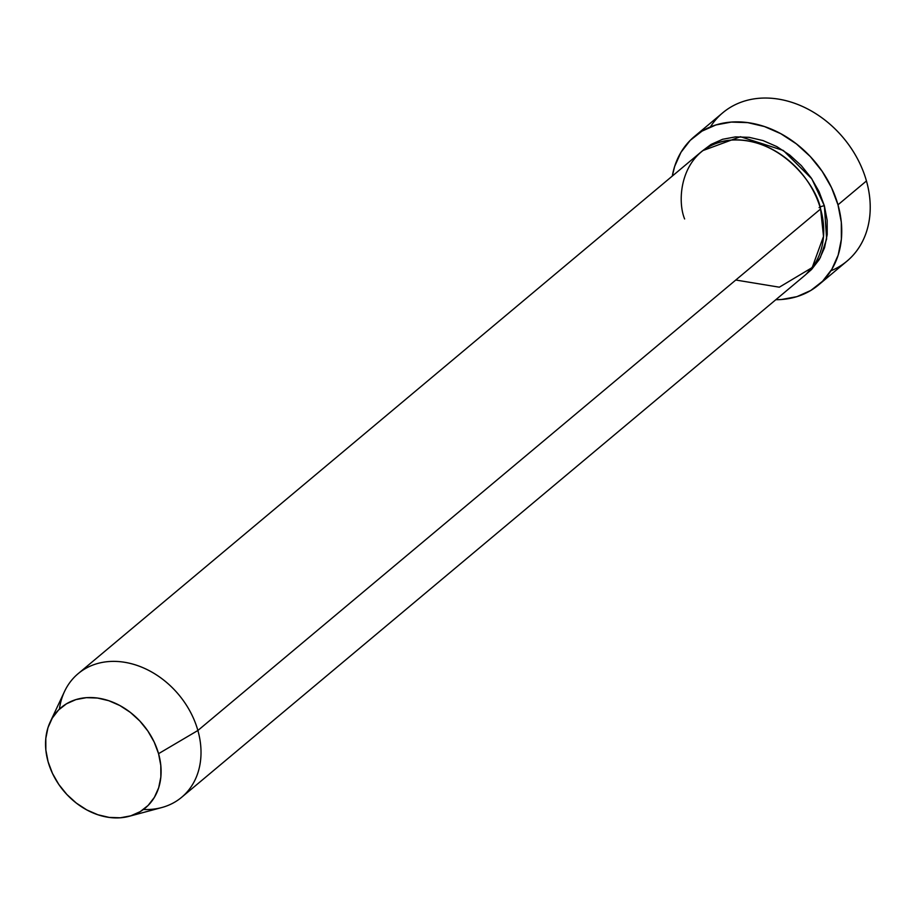 <?xml version="1.0" encoding="UTF-8"?>
<svg xmlns="http://www.w3.org/2000/svg" width="916" height="916" viewBox="0 0 916 916"><rect width="100%" height="100%" fill="white"/><g stroke="black" fill="none" stroke-linecap="round" stroke-linejoin="round"><path stroke-width="1.37" d="M710.392 126.935A96.752 76.337 50.1 0 1 793.886 103.039A96.752 76.337 50.1 0 1 866.456 180.967A96.752 76.337 -129.9 0 0 722.77 112.782L694.282 136.621A96.752 76.337 50.1 0 1 837.98 204.818L866.456 180.967L837.98 204.818A96.752 76.337 50.1 0 1 818.526 284.968A96.752 76.337 50.1 0 1 775.818 299.704L781.508 299.509L796.943 296.635L810.809 290.464L822.591 281.235L831.831 269.293L838.174 255.106L841.369 239.213L841.312 222.233L837.98 204.818L831.51 187.631L822.167 171.326L810.282 156.544L796.336 143.846L780.856 133.725L764.436 126.557L747.696 122.629L731.3 122.091L715.877 124.965L702 131.137L690.217 140.366L680.977 152.308L674.634 166.494L672.287 176.09A96.752 76.337 50.1 0 1 694.282 136.621M819.087 207.657A4.03 1.225 164.2 0 1 824.377 205.814L826.621 239.03L820.267 257.785L806.229 274.159L811.565 269.487L819.259 259.549L824.549 247.721L827.217 234.485L827.159 220.332L824.377 205.814A4.03 1.225 -15.8 0 0 819.087 207.657M735.766 280.021L779.333 287.189L812.206 267.552L823.518 236.408L820.587 208.997A80.619 63.616 -129.9 0 0 700.843 152.171L78.146 673.661A80.619 63.616 50.1 0 1 197.879 730.487A80.619 63.616 -129.9 0 0 133.667 664.352A80.619 63.616 -129.9 0 0 64.521 691.488L50.197 722.003A65.505 51.685 50.1 0 1 106.382 699.95A65.505 51.685 50.1 0 1 158.56 753.673L197.879 730.487L820.587 208.997L197.879 730.487A80.619 63.616 50.1 0 1 181.666 797.275A80.619 63.616 50.1 0 1 143.411 809.492M129.179 816.305L161.72 807.557A80.619 63.616 -129.9 0 0 197.879 730.487L158.56 753.673A65.505 51.685 50.1 0 1 129.179 816.305A65.505 51.685 50.1 0 1 48.101 761.78L52.475 773.413L58.807 784.451L66.845 794.458L76.291 803.057L86.78 809.916L97.898 814.759L109.222 817.415L120.317 817.782L130.77 815.835L140.159 811.668L148.14 805.416L154.392 797.332L158.686 787.726L160.85 776.974L160.804 765.467L158.56 753.673L154.174 742.04L147.842 731.002L139.804 720.995L130.358 712.396L119.882 705.549L108.764 700.694L97.428 698.038L86.333 697.671L75.891 699.618L66.49 703.797L58.51 710.049L52.258 718.121L47.964 727.728L45.8 738.491L45.846 749.986L48.101 761.78A65.505 51.685 50.1 0 1 50.197 722.003M59.403 709.179A80.619 63.616 50.1 0 1 78.146 673.661M818.526 284.968L847.002 261.129A96.752 76.337 -129.9 0 0 866.456 180.967A96.752 76.337 50.1 0 1 830.892 270.815M702.778 150.625L711.068 144.419L722.632 139.278L735.491 136.885L749.151 137.331L763.097 140.595L776.779 146.571L789.684 155.01L801.305 165.59L811.198 177.91L818.996 191.49L824.377 205.814L811.851 178.872L783.317 150.464L740.449 136.713L702.778 150.625M181.666 797.275L804.374 275.796A80.619 63.616 -129.9 0 0 820.587 208.997C817.198 187.173 782.287 137.377 731.689 140.056C681.664 144.762 675.779 197.547 684.63 218.97"/></g></svg>
